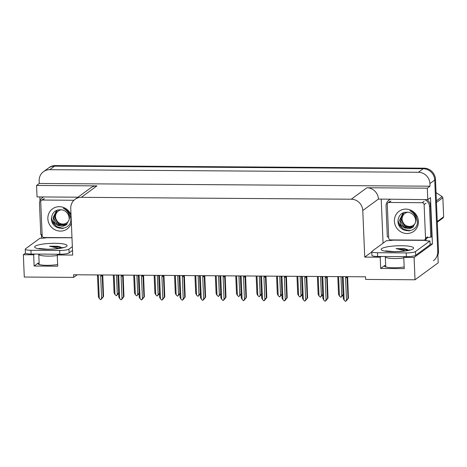 <?xml version="1.0" encoding="UTF-8"?>
<svg xmlns="http://www.w3.org/2000/svg" width="467" height="467" viewBox="0 0 467 467"><rect width="100%" height="100%" fill="white"/><g stroke="black" fill="none" stroke-linecap="round" stroke-linejoin="round"><path stroke-width="0.7" d="M404.177 266.92A12.195 2.207 177.6 0 1 391.346 267.702A12.195 2.207 177.6 0 1 384.429 266.003A12.195 2.207 177.6 0 1 384.826 265.414L380.669 268.449L380.202 257.218L364.733 257.107L362.777 210.524A11.436 10.858 -126.2 0 0 351.26 199.211L81.334 197.325A11.436 10.858 -126.2 0 0 75.053 199.333A11.436 10.858 -126.2 0 0 70.756 208.48L72.706 255.07L57.237 254.959L58.241 254.229M43.454 171.698A11.436 10.858 53.8 0 1 49.741 169.69L418.379 172.265A11.436 10.858 53.8 0 1 429.903 183.578L430.008 186.199L39.269 183.473L39.164 180.852A11.436 10.858 53.8 0 1 43.454 171.698L48.282 168.167A11.436 10.858 53.8 0 1 54.569 166.159L423.207 168.733A11.436 10.858 53.8 0 1 434.73 180.046L438.198 262.804L415.023 279.774L414.089 257.451L432.436 244.019L430.072 244.002M41.569 238.228L41.411 234.527M39.999 200.822L39.835 196.928M383.057 243.184L381.218 199.316M362.777 210.524L378.422 199.07L427.79 199.637L430.492 197.658L432.436 244.019M81.334 197.325L96.978 185.872L36.566 185.452L37.051 196.911L77.971 197.197M96.978 185.872A11.436 10.858 -126.2 0 0 90.691 187.88L75.053 199.333M378.422 199.07A11.436 10.858 -126.2 0 0 366.899 187.757L427.305 188.178L430.008 186.199M427.79 199.637L427.305 188.178M34.663 254.06L33.665 254.795L23.35 254.725L24.284 277.042L73.646 277.386L77.189 274.794M23.35 254.725L25.504 253.143M36.566 185.452L39.269 183.473M73.646 277.386L73.535 274.765L365.556 276.808L365.667 279.429L415.023 279.774M364.733 257.107L371.802 251.929M414.089 257.451L403.774 257.381L404.778 256.646M381.2 256.482L380.202 257.218M57.639 264.497A12.195 2.207 -2.4 0 1 44.809 265.279A12.195 2.207 -2.4 0 1 37.891 263.581A12.195 2.207 -2.4 0 1 38.288 262.991L34.132 266.032L57.71 266.196L57.237 254.959M34.132 266.032L33.665 254.795M380.669 268.449L404.247 268.618L403.774 257.381M437.877 255.186A11.436 10.858 53.8 0 0 438.495 251.007L435.501 179.48A11.436 10.858 53.8 0 0 423.978 168.167L55.34 165.592A11.436 10.858 53.8 0 0 49.058 167.6L48.282 168.167A11.436 10.858 53.8 0 1 54.569 166.159L423.207 168.733A11.436 10.858 53.8 0 1 434.73 180.046L437.725 251.573A11.436 10.858 53.8 0 1 433.429 260.72M118.647 293.422L116.336 295.757L114.958 294.502L114.141 275.051M114.958 294.502L114.076 292.803L113.329 275.045M116.499 275.069L117.316 294.514L116.336 295.757M117.316 294.514L118.787 292.832M101.339 299.032L102.121 298.25L100.65 299.697L99.267 298.442L98.333 276.061L97.842 274.935M102.752 274.97L103.546 296.452L101.421 299.131M101.082 274.958L101.1 275.419L101.467 274.964M101.1 275.419L100.685 276.073A2.592 0.467 -2.4 0 0 102.226 275.822L102.028 275.174M100.685 276.073L101.625 298.46L103.102 296.779L102.226 275.822M103.546 296.452L103.102 296.779M101.625 298.46L100.65 299.697M99.267 298.442L98.385 296.743L97.51 275.787A2.592 0.467 -2.4 0 0 98.333 276.061M97.51 275.787L97.276 274.935M97.311 275.139L97.86 275.396M139.055 293.568L136.743 295.897L135.36 294.642L134.549 275.191M135.36 294.642L134.478 292.943L133.737 275.186M136.907 275.209L137.718 294.659L136.743 295.897M137.718 294.659L139.195 292.978M159.463 293.708L157.151 296.037L155.768 294.782L154.951 275.337M155.768 294.782L154.886 293.083L154.145 275.332M157.309 275.349L158.126 294.8L157.151 296.037M158.126 294.8L159.603 293.118M179.865 293.848L177.559 296.183L176.176 294.928L175.358 275.477M176.176 294.928L175.294 293.229L174.547 275.472M177.717 275.495L178.534 294.946L177.559 296.183M178.534 294.946L180.011 293.264M121.747 299.172L122.523 298.39L121.058 299.843L119.675 298.588L118.735 276.201L118.25 275.081M123.16 275.116L123.953 296.598L121.829 299.277M121.49 275.104L121.508 275.559L121.875 275.104M121.508 275.559L121.093 276.219A2.592 0.467 -2.4 0 0 122.628 275.962L122.436 275.314M121.093 276.219L122.033 298.6L123.51 296.919L122.628 275.962M123.953 296.598L123.51 296.919M122.033 298.6L121.058 299.843M119.675 298.588L118.793 296.889L117.918 275.933A2.592 0.467 -2.4 0 0 118.735 276.201M117.918 275.933L117.684 275.086M117.719 275.285L118.268 275.542M142.155 299.312L142.931 298.536L141.466 299.983L140.082 298.728L139.143 276.341L138.652 275.221M143.567 275.256L144.361 296.738L142.237 299.417M141.898 275.244L141.915 275.705L142.277 275.244M141.915 275.705L141.501 276.359A2.592 0.467 -2.4 0 0 143.036 276.108L142.838 275.46M141.501 276.359L142.441 298.746L143.918 297.065L143.036 276.108M144.361 296.738L143.918 297.065M142.441 298.746L141.466 299.983M140.082 298.728L139.201 297.03L138.32 276.073A2.592 0.467 -2.4 0 0 139.143 276.341M138.32 276.073L138.092 275.226M138.127 275.425L138.676 275.682M162.563 299.458L163.339 298.676L161.868 300.123L160.49 298.874L159.551 276.487L159.06 275.361M163.97 275.396L164.763 296.884L162.644 299.563M162.3 275.384L162.323 275.845L162.685 275.39M162.323 275.845L161.909 276.505A2.592 0.467 -2.4 0 0 163.444 276.248L163.246 275.6M161.909 276.505L162.843 298.886L164.32 297.205L163.444 276.248M164.763 296.884L164.32 297.205M162.843 298.886L161.868 300.123M160.49 298.874L159.609 297.175L158.727 276.219A2.592 0.467 -2.4 0 0 159.551 276.487M158.727 276.219L158.494 275.361M158.529 275.571L159.078 275.822M182.965 299.598L183.741 298.822L182.276 300.269L180.892 299.014L179.958 276.627L179.468 275.507M184.377 275.542L185.171 297.024L183.046 299.703M182.708 275.53L182.725 275.991L183.093 275.53M182.725 275.991L182.311 276.645A2.592 0.467 -2.4 0 0 183.846 276.394L183.654 275.746M182.311 276.645L183.251 299.032L184.728 297.351L183.846 276.394M185.171 297.024L184.728 297.351M183.251 299.032L182.276 300.269M180.892 299.014L180.011 297.316L179.135 276.359A2.592 0.467 -2.4 0 0 179.958 276.627M179.135 276.359L178.908 275.501M178.937 275.711L179.486 275.968M405.42 250.802L396.034 248.619L404.177 248.678L407.364 249.524L408.211 250.242M429.949 240.978L430.107 244.72L415.659 255.297A7.624 1.378 177.6 0 1 406.36 256.657L377.634 256.459A7.624 1.378 177.6 0 1 371.948 255.361L371.79 251.62A7.624 1.378 177.6 0 1 372.041 251.246L386.483 240.674A7.624 1.378 177.6 0 0 393.15 240.149L424.824 240.371A7.624 1.378 177.6 0 0 429.949 240.978L415.502 251.55A7.624 1.378 177.6 0 1 406.202 252.916L377.476 252.711A7.624 1.378 177.6 0 1 371.79 251.62M389.98 199.374A7.624 7.239 -126.2 0 0 389.863 199.456L388.9 200.162A7.624 7.239 53.8 0 1 390.284 199.374M388.649 236.991A7.624 7.239 53.8 0 0 387.324 236.967L386.034 206.262A7.624 7.239 53.8 0 1 388.9 200.162M427.217 237.866A7.624 7.239 53.8 0 1 430.79 237.271L431.753 236.565L430.463 205.859A7.624 7.239 -126.2 0 0 426.966 199.631M424.672 199.619A7.624 7.239 53.8 0 1 429.5 206.566L430.79 237.271M425.017 240.231L424.993 239.676M425.962 238.97L425.986 239.518A3.812 0.981 -89.6 0 1 425.986 240.674M407.475 249.576L404.177 248.678M407.825 250.341L405.403 249.506L396.034 248.619M58.883 248.38L49.49 246.202L57.639 246.255L60.821 247.101L61.673 247.825M72.513 250.394L69.122 252.875A7.624 1.378 177.6 0 1 59.823 254.241L31.096 254.036A7.624 1.378 177.6 0 1 25.411 252.945L25.253 249.197A7.624 1.378 177.6 0 1 25.498 248.829L39.946 238.252A7.624 1.378 177.6 0 0 46.612 237.726L71.982 237.761M72.356 246.652L68.964 249.133A7.624 1.378 177.6 0 1 59.665 250.493L30.939 250.294A7.624 1.378 177.6 0 1 25.253 249.197M43.443 196.951A7.624 7.239 -126.2 0 0 43.326 197.033L42.363 197.739A7.624 7.239 53.8 0 1 43.746 196.957M42.112 234.568A7.624 7.239 53.8 0 0 40.787 234.551L39.497 203.84A7.624 7.239 53.8 0 1 42.363 197.739M60.938 247.16L57.639 246.255M61.288 247.919L58.865 247.09L49.49 246.202M418.414 221.393A12.428 11.798 53.8 0 1 406.915 233.518A12.428 11.798 53.8 0 1 394.393 221.224A12.428 11.798 53.8 0 1 405.893 209.099A12.428 11.798 53.8 0 1 418.414 221.393M397.977 220.698C397.493 233.967 418.455 233.879 417.41 221.125L416.301 216.402C414.848 213.653 412.694 211.744 409.833 210.681C414.071 212.946 416.115 216.291 415.969 220.733L415.572 222.502A8.616 8.178 -126.2 0 0 415.694 220.657A8.616 8.178 -126.2 0 0 408.689 212.322C402.431 211.615 398.859 214.406 397.977 220.698M404.282 212.345L403.039 213.092L399.612 220.126L400.908 224.621L404.218 227.832L409.232 228.807L412.618 227.435L415.572 222.502M403.19 212.981L399.921 219.899L404.188 227.411L412.758 227.33M401.147 219L405.414 226.513L413.336 226.834M403.669 212.672L400.838 219.227L404.947 226.635L413.196 226.968M387.277 204.33A1.903 1.81 53.8 0 1 389.04 202.468L422.191 202.701A1.903 1.81 53.8 0 1 424.112 204.587L425.525 238.287A1.903 1.81 53.8 0 1 423.762 240.149L390.61 239.915A1.903 1.81 53.8 0 1 388.69 238.03L387.277 204.33M425.525 238.287L427.457 236.874A1.903 1.81 53.8 0 1 426.739 238.398L424.812 239.816M398.012 221.697L403.395 229.35L409.051 230.943M397.989 220.442L399.77 225.532L403.552 229.239L409.933 230.803M71.363 223.016A12.428 11.798 53.8 0 1 58.346 230.908A12.428 11.798 53.8 0 1 47.856 218.801A12.428 11.798 53.8 0 1 57.342 206.834A12.428 11.798 53.8 0 1 71.025 214.919M51.44 218.276C50.956 231.55 71.918 231.463 70.873 218.702L69.764 213.979C68.31 211.23 66.156 209.321 63.29 208.264C67.534 210.524 69.577 213.874 69.431 218.311L69.034 220.085A8.616 8.178 -126.2 0 0 69.157 218.241A8.616 8.178 -126.2 0 0 62.152 209.899C55.888 209.193 52.322 211.989 51.44 218.276M57.745 209.922L56.501 210.675L53.075 217.704L54.37 222.199L57.68 225.409L62.695 226.384L66.081 225.012L69.034 220.085M56.653 210.564L53.384 217.482L57.645 224.989L66.221 224.907M54.61 216.583L58.877 224.09L66.799 224.411M57.132 210.255L54.3 216.805L58.41 224.213L66.658 224.545M71.982 237.691L44.073 237.499A1.903 1.81 53.8 0 1 42.153 235.613L40.74 201.907A1.903 1.81 53.8 0 1 42.503 200.045L73.949 200.267M51.475 219.274L56.857 226.927L62.514 228.521M51.452 218.025L53.232 223.109L57.009 226.816L63.395 228.381M415.589 222.391A7.262 6.894 53.8 0 1 409.407 226.466A7.262 6.894 53.8 0 1 402.105 219.572A7.262 6.894 53.8 0 1 408.234 212.216M413.604 226.565L409.857 227.698L407.86 227.528M437.264 221.504L443.65 216.828A20.577 19.538 53.8 0 1 443.049 217.972L437.293 222.187M436.394 200.828L442.15 196.613A20.577 19.538 53.8 0 1 442.85 197.763L436.464 202.439M442.15 196.613L436.05 192.632M443.65 216.828L442.85 197.763M69.052 219.969A7.262 6.894 53.8 0 1 62.864 224.043A7.262 6.894 53.8 0 1 55.567 217.149A7.262 6.894 53.8 0 1 61.697 209.794M67.067 224.142L63.319 225.275L61.323 225.112M200.273 293.994L197.961 296.323L196.584 295.068L195.766 275.618M196.584 295.068L195.702 293.369L194.955 275.612M198.125 275.635L198.936 295.086L197.961 296.323M198.936 295.086L200.413 293.404M220.681 294.134L218.369 296.469L216.986 295.214L216.174 275.763M216.986 295.214L216.104 293.515L215.363 275.758M218.527 275.781L219.344 295.226L218.369 296.469M219.344 295.226L220.821 293.545M241.089 294.28L238.777 296.609L237.394 295.354L236.576 275.904M237.394 295.354L236.512 293.655L235.771 275.898M238.935 275.921L239.752 295.372L238.777 296.609M239.752 295.372L241.229 293.69M203.373 299.744L204.149 298.962L202.684 300.409L201.3 299.154L200.361 276.773L199.87 275.647M204.785 275.682L205.579 297.164L203.454 299.843M203.116 275.67L203.133 276.131L203.501 275.676M203.133 276.131L202.719 276.791A2.592 0.467 -2.4 0 0 204.254 276.534L204.061 275.886M202.719 276.791L203.659 299.172L205.136 297.491L204.254 276.534M205.579 297.164L205.136 297.491M203.659 299.172L202.684 300.409M201.3 299.154L200.419 297.456L199.543 276.499A2.592 0.467 -2.4 0 0 200.361 276.773M199.543 276.499L199.31 275.647M199.345 275.851L199.894 276.108M223.781 299.884L224.557 299.108L223.086 300.555L221.708 299.3L220.768 276.913L220.278 275.793M225.193 275.828L225.981 297.31L223.862 299.989M223.518 275.816L223.541 276.277L223.903 275.816M223.541 276.277L223.127 276.931A2.592 0.467 -2.4 0 0 224.662 276.68L224.464 276.026M223.127 276.931L224.061 299.318L225.538 297.631L224.662 276.68M225.981 297.31L225.538 297.631M224.061 299.318L223.086 300.555M221.708 299.3L220.827 297.602L219.945 276.645A2.592 0.467 -2.4 0 0 220.768 276.913M219.945 276.645L219.718 275.787M219.753 275.997L220.296 276.254M244.183 300.024L244.965 299.248L243.494 300.695L242.11 299.44L241.176 277.059L240.686 275.933M245.595 275.968L246.389 297.45L244.264 300.129M243.926 275.956L243.943 276.417L244.311 275.962M243.943 276.417L243.529 277.071A2.592 0.467 -2.4 0 0 245.07 276.82L244.871 276.172M243.529 277.071L244.469 299.458L245.946 297.777L245.07 276.82M246.389 297.45L245.946 297.777M244.469 299.458L243.494 300.695M242.11 299.44L241.229 297.742L240.353 276.785A2.592 0.467 -2.4 0 0 241.176 277.059M240.353 276.785L240.12 275.933M240.155 276.137L240.703 276.394M261.491 294.42L259.179 296.749L257.802 295.5L256.984 276.05M257.802 295.5L256.92 293.801L256.173 276.044M259.343 276.067L260.16 295.512L259.179 296.749M260.16 295.512L261.631 293.831M281.899 294.56L279.587 296.895L278.204 295.64L277.392 276.19M278.204 295.64L277.322 293.941L276.581 276.184M279.751 276.207L280.562 295.658L279.587 296.895M280.562 295.658L282.039 293.976M302.307 294.706L299.995 297.035L298.611 295.78L297.794 276.336M298.611 295.78L297.73 294.082L296.989 276.33M300.153 276.347L300.97 295.798L299.995 297.035M300.97 295.798L302.447 294.117M322.709 294.846L320.403 297.181L319.019 295.926L318.202 276.476M319.019 295.926L318.138 294.228L317.391 276.47M320.56 276.493L321.378 295.944L320.403 297.181M321.378 295.944L322.855 294.257M343.117 294.992L340.805 297.321L339.427 296.066L338.61 276.616M339.427 296.066L338.546 294.368L337.799 276.61M340.968 276.633L341.78 296.084L340.805 297.321M341.78 296.084L343.257 294.403M264.591 300.17L265.367 299.388L263.902 300.841L262.518 299.586L261.578 277.2L261.094 276.079M266.003 276.108L266.797 297.596L264.672 300.275M264.334 276.096L264.351 276.557L264.719 276.102M264.351 276.557L263.937 277.217A2.592 0.467 -2.4 0 0 265.472 276.96L265.279 276.312M263.937 277.217L264.877 299.598L266.353 297.917L265.472 276.96M266.797 297.596L266.353 297.917M264.877 299.598L263.902 300.841M262.518 299.586L261.637 297.888L260.761 276.931A2.592 0.467 -2.4 0 0 261.578 277.2M260.761 276.931L260.528 276.073M260.563 276.283L261.111 276.54M284.998 300.31L285.775 299.534L284.31 300.981L282.926 299.726L281.986 277.34L281.496 276.219M286.411 276.254L287.205 297.736L285.08 300.415M284.742 276.242L284.759 276.703L285.121 276.242M284.759 276.703L284.345 277.357A2.592 0.467 -2.4 0 0 285.88 277.106L285.681 276.458M284.345 277.357L285.284 299.744L286.761 298.063L285.88 277.106M287.205 297.736L286.761 298.063M285.284 299.744L284.31 300.981M282.926 299.726L282.045 298.028L281.163 277.071A2.592 0.467 -2.4 0 0 281.986 277.34M281.163 277.071L280.936 276.225M280.971 276.423L281.519 276.68M305.406 300.456L306.183 299.674L304.712 301.122L303.334 299.867L302.394 277.486L301.904 276.359M306.813 276.394L307.607 297.876L305.488 300.561M305.144 276.382L305.167 276.843L305.529 276.388M305.167 276.843L304.753 277.503A2.592 0.467 -2.4 0 0 306.288 277.246L306.089 276.598M304.753 277.503L305.687 299.884L307.163 298.203L306.288 277.246M307.607 297.876L307.163 298.203M305.687 299.884L304.712 301.122M303.334 299.867L302.453 298.174L301.571 277.217A2.592 0.467 -2.4 0 0 302.394 277.486M301.571 277.217L301.338 276.365M301.373 276.563L301.921 276.82M325.808 300.596L326.585 299.82L325.12 301.268L323.736 300.012L322.802 277.626L322.312 276.505M327.221 276.54L328.015 298.022L325.89 300.701M325.552 276.528L325.569 276.989L325.937 276.528M325.569 276.989L325.155 277.643A2.592 0.467 -2.4 0 0 326.69 277.392L326.497 276.744M325.155 277.643L326.094 300.03L327.571 298.349L326.69 277.392M328.015 298.022L327.571 298.349M326.094 300.03L325.12 301.268M323.736 300.012L322.855 298.314L321.979 277.357A2.592 0.467 -2.4 0 0 322.802 277.626M321.979 277.357L321.751 276.499M321.781 276.709L322.329 276.966M346.216 300.742L346.993 299.96L345.527 301.408L344.144 300.153L343.204 277.772L342.714 276.645M347.629 276.68L348.423 298.162L346.298 300.841M345.959 276.668L345.977 277.129L346.345 276.674M345.977 277.129L345.562 277.783A2.592 0.467 -2.4 0 0 347.098 277.532L346.905 276.884M345.562 277.783L346.502 300.17L347.979 298.489L347.098 277.532M348.423 298.162L347.979 298.489M346.502 300.17L345.527 301.408M344.144 300.153L343.263 298.454L342.387 277.497A2.592 0.467 -2.4 0 0 343.204 277.772M342.387 277.497L342.153 276.645M342.188 276.849L342.737 277.106M384.826 265.414L384.872 266.564M429.903 183.578L435.501 179.48M418.379 172.265L423.978 168.167M49.741 169.69L55.34 165.592M351.26 199.211L366.899 187.757M38.288 262.991L38.335 264.141M438.495 251.007L437.725 251.573M403.797 257.947A12.422 2.247 177.6 0 1 394.568 258.537A12.422 2.247 177.6 0 1 385.304 256.751L385.73 266.926M393.29 251.754A16.234 2.936 177.6 0 1 381.708 248.631A16.234 2.936 177.6 0 1 401.515 245.73A16.234 2.936 177.6 0 1 413.091 248.853A16.234 2.936 177.6 0 1 393.29 251.754M429.5 206.566L430.463 205.859M406.36 256.657L406.202 252.916M377.476 252.711L377.634 256.459M415.659 255.297L415.502 251.55M57.26 255.525A12.422 2.247 177.6 0 1 48.031 256.114A12.422 2.247 177.6 0 1 38.767 254.328L39.193 264.509M46.753 249.331A16.234 2.936 177.6 0 1 35.171 246.214A16.234 2.936 177.6 0 1 54.978 243.307A16.234 2.936 177.6 0 1 66.553 246.43A16.234 2.936 177.6 0 1 46.753 249.331M59.823 254.241L59.665 250.493M30.939 250.294L31.096 254.036M69.122 252.875L68.964 249.133M389.04 202.468L390.972 201.055M424.112 204.587L426.044 203.174M422.191 202.701L424.124 201.289M42.503 200.045L44.435 198.633M385.52 250.872L393.658 251.62C402.321 251.847 411.001 249.711 409.419 249.868M38.983 248.45L47.12 249.203C55.783 249.425 64.464 247.288 62.882 247.452M387.995 202.801L389.927 201.388M41.458 200.384L43.39 198.971"/></g></svg>

